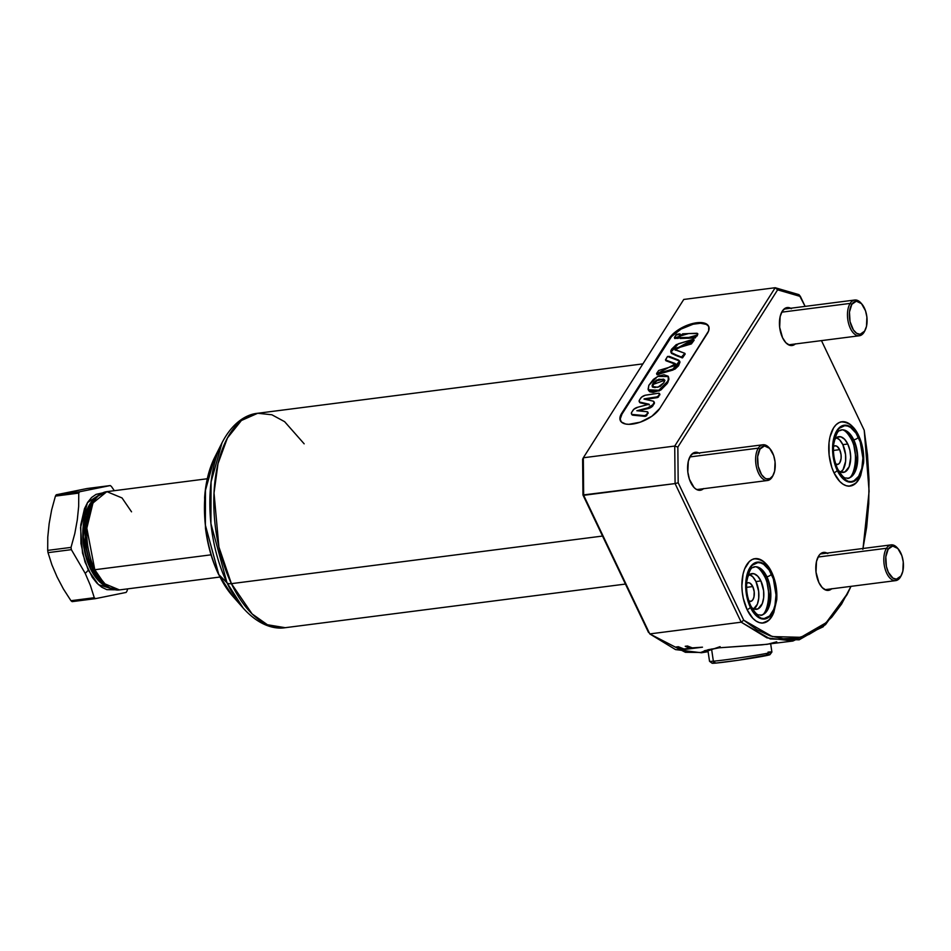 <?xml version="1.0" encoding="UTF-8"?>
<svg xmlns="http://www.w3.org/2000/svg" width="951" height="951" viewBox="0 0 951 951"><rect width="100%" height="100%" fill="white"/><g stroke="black" fill="none" stroke-linecap="round" stroke-linejoin="round"><path stroke-width="1.43" d="M664.713 380.281L653.159 384.406L652.814 383.681L658.865 379.187L664.63 379.889L663.774 382.789L660.053 386.522L654.823 387.556L652.755 387.14L652.101 385.31L653.729 382.409L656.749 379.984L663.667 379.152L664.749 380.757L663.774 382.789L657.866 387.283L652.184 386.451L652.814 383.681L652.422 386.831M708.768 326.609A22.515 10.223 -25.5 0 0 696.988 323.495A22.515 10.223 -25.5 0 0 669.587 339.103L669.242 338.378A22.515 10.223 154.5 0 1 696.643 322.769L696.988 323.495L696.643 322.769L700.198 322.544L705.82 323.625L708.768 326.585L708.602 330.972L659.744 408.502L651.887 416.229L640.273 422.173L628.789 424.324L625.687 424.039L621.324 421.982L619.897 418.238L621.645 413.388L669.242 338.378L673.89 333.147L680.726 328.357L688.714 324.707L696.643 322.769A22.515 10.223 154.5 0 1 708.614 326.241A22.515 10.223 154.5 0 1 707.342 333.492L659.744 408.502A22.515 10.223 154.5 0 1 638.62 422.708A22.515 10.223 154.5 0 1 620.373 420.639A22.515 10.223 154.5 0 1 621.645 413.388L621.99 414.113A22.515 10.223 -25.5 0 0 620.551 420.996M668.482 376.929L668.945 379.235L667.317 383.431L660.838 390.041L653.075 392.43L649.854 391.824L648.63 390.528L659.186 390.98L668.101 381.981L667.757 381.256L658.829 390.255L648.273 389.791L648.832 385.31L657.688 376.406L668.339 376.56L668.101 381.981L668.339 376.56M656.618 373.838L673.914 368.798L678.871 364.043L679.644 361.344L678.681 360.132L669.397 356.399L667.507 356.482L665.545 360.013L674.948 363.413L675.305 364.637L673.581 365.969L658.71 370.474L656.63 373.422L656.975 374.611L673.046 370.022L679.87 361.737L679.525 361.011L672.702 369.297L658.472 373.731L658.817 374.456L658.472 373.731L656.63 373.886L675.531 363.853L665.45 359.882L667.507 356.482L679.525 361.011M670.859 352.31L681.808 357.778L685.172 354.045L684.827 353.32L681.463 357.065L681.808 357.778L670.859 352.31L678.42 343.751L693.386 339.269L674.877 349.469L684.827 353.32L675.4 349.92L675.162 348.446L691.032 343.204L692.744 341.623L693.386 339.269L676.256 344.631L671.561 349.243L670.74 351.121L671.691 353.166L681.463 357.065L683.4 356.292L684.827 353.308M675.174 349.79L694.135 340.161L693.79 339.436M679.585 337.605L694.111 337.355L695.977 336.606L697.689 333.932L697.035 333.254L682.663 333.813L679.977 336.464L679.941 338.33L688.952 338.235L697.273 335.858L696.928 335.132L688.607 337.51L679.596 337.605L680.31 335.988L688.809 333.516L697.677 333.587L697.273 335.858L697.677 333.587M674.449 337.819L674.794 338.544L679.299 337.367L680.345 334.134L679.299 337.367L678.955 336.642L674.449 337.819L675.816 335.216L680.345 334.134M659.756 394.178L657.521 397.53L645.467 399.42L657.046 397.661A1.355 0.618 -25.5 0 0 658.651 396.722L659.376 394.308L659.721 395.034A2.247 1.022 -25.5 0 0 659.851 394.308L659.507 393.583A2.247 1.022 154.5 0 1 659.376 394.308L658.306 395.996A1.355 0.618 154.5 0 1 656.701 396.936L644.219 398.826L656.701 396.936L657.046 397.661L656.701 396.936L658.306 395.996L658.651 396.722L659.554 393.821L658.306 393.238A2.247 1.022 154.5 0 1 659.507 393.583M746.642 583.332A9.462 4.945 -97.3 0 1 748.068 582.701A9.462 4.945 -97.3 0 1 752.776 586.565L746.571 587.349L752.776 586.565L754.202 591.712L753.965 597.002L752.895 599.689L751.278 601.234L748.366 600.913M833.516 446.411A9.462 4.945 -97.3 0 1 834.93 445.793A9.462 4.945 -97.3 0 1 839.65 449.645L833.445 450.441L839.65 449.645L841.064 454.804L841.1 458.43L839.769 462.78L838.152 464.314L835.24 463.993M747.724 576.365A18.01 9.415 -97.3 0 1 751.932 573.584A18.01 9.415 -97.3 0 1 760.895 580.918L755.95 581.56A18.01 9.415 82.7 0 0 749.531 574.535M834.586 439.457A18.01 9.415 -97.3 0 1 838.794 436.675A18.01 9.415 -97.3 0 1 847.769 444.01L842.824 444.64A18.01 9.415 82.7 0 0 836.404 437.626M847.4 593.864L823.114 626.828L792.884 641.033L766.958 637.871L741.198 622.192L649.771 633.913L675.531 649.592L701.469 652.755L708.103 651.685L701.862 652.541L704.655 650.662L719.17 647.797L767.279 644.314L776.729 641.818M747.141 609.769A32.429 16.94 -97.3 0 1 742.469 577.15A32.429 16.94 -97.3 0 1 755.046 558.653A32.429 16.94 -97.3 0 1 766.851 564.846L762.262 560.567L758.874 558.974L755.51 558.606L752.277 559.473L749.317 561.542L744.621 568.936L743.076 573.976L741.875 585.78L742.267 592.081L743.302 598.345L747.141 609.769L752.823 618.305L756.081 621.062L759.469 622.655L762.833 623.024L766.054 622.156L769.026 620.088L773.163 614.001A32.429 16.94 -97.3 0 1 763.296 622.976A32.429 16.94 -97.3 0 1 747.141 609.769M860.025 477.093A32.429 16.94 -97.3 0 1 850.17 486.068A32.429 16.94 -97.3 0 1 834.015 472.861A32.429 16.94 -97.3 0 1 829.343 440.242A32.429 16.94 -97.3 0 1 841.92 421.745A32.429 16.94 -97.3 0 1 853.725 427.938L849.124 423.659L845.748 422.066L842.384 421.697L839.151 422.565L836.191 424.633L833.599 427.831L829.95 437.068L829.022 442.75L829.129 455.172L831.816 467.405L834.015 472.861L839.697 481.396L842.955 484.154L846.331 485.747L849.707 486.116L852.928 485.248L855.9 483.179L860.037 477.093M219.895 577.043L119.469 589.917L108.117 587.575L105.323 586.054L90.927 568.829A4.505 2.045 154.5 0 1 90.214 568.246A4.505 2.045 -25.5 0 0 90.927 568.829A46.944 24.524 82.7 0 0 105.323 586.054C99.225 582.559 94.197 576.627 90.214 568.246C79.254 545.993 80.419 511.162 94.149 498.954A46.944 24.524 82.7 0 0 90.927 568.829L93.115 569.625L90.927 568.829L83.367 536.887L85.495 515.192L94.149 498.954L96.467 496.767L87.444 513.695L85.233 536.316L93.115 569.625L108.117 587.575A48.941 25.558 -97.3 0 1 93.115 569.625A4.505 2.045 -25.5 0 0 94.791 569.732A4.505 2.045 154.5 0 1 93.115 569.625A48.941 25.558 -97.3 0 1 96.467 496.767L106.869 491.643A49.547 25.879 82.7 0 0 87.647 519.9A49.547 25.879 82.7 0 0 94.791 569.732A49.547 25.879 82.7 0 0 119.469 589.917L104.301 583.617L94.791 569.732L211.051 554.825L94.791 569.732L86.826 528.185L92.972 502.984L106.869 491.643L122.037 497.944L131.535 511.828M243.444 608.378A105.454 55.087 -97.3 0 1 243.23 608.129L232.377 595.79L218.801 574.594A9.011 4.089 154.5 0 1 218.421 574.047A9.011 4.089 -25.5 0 0 218.801 574.594A88.205 46.076 82.7 0 0 232.377 595.79L218.421 574.059C211.942 560.329 207.639 545.161 205.511 528.53L204.608 497.575C205.713 482.157 209.065 468.795 214.641 457.479A88.205 46.076 82.7 0 0 218.801 574.594L226.992 582.797L218.801 574.594L205.368 525.118L205.487 490.193L214.641 457.479L222.023 442.786L211.074 481.907L210.932 523.656L226.992 582.797L243.23 608.129A105.454 55.087 -97.3 0 1 226.992 582.797A9.011 4.089 -25.5 0 0 231.402 583.652A9.011 4.089 154.5 0 1 226.992 582.797A105.454 55.087 -97.3 0 1 222.023 442.786C232.543 422.351 246.678 414.244 257.733 413.269A108.093 56.466 82.7 0 0 215.806 474.929A108.093 56.466 82.7 0 0 231.402 583.652A108.093 56.466 82.7 0 0 285.229 627.696L267.421 624.748L252.122 613.93L231.402 583.652L602.542 536.055L231.402 583.652L218.896 546.968L214.023 492.987L218.005 463.613L227.42 438.007L241.388 420.497L257.733 413.269L271.855 414.767L284.622 421.673L304.165 443.82M831.638 588.835A19.139 9.997 -97.3 0 1 828.428 590.381A19.139 9.997 -97.3 0 1 818.894 582.583A19.139 9.997 -97.3 0 1 816.136 563.325A19.139 9.997 -97.3 0 1 823.554 552.412A19.139 9.997 -97.3 0 1 827.049 553.102M795.286 343.977A19.139 9.997 -97.3 0 1 792.076 345.522A19.139 9.997 -97.3 0 1 782.542 337.724A19.139 9.997 -97.3 0 1 779.784 318.466A19.139 9.997 -97.3 0 1 787.214 307.553A19.139 9.997 -97.3 0 1 790.709 308.243M703.443 488.719A19.139 9.997 -97.3 0 1 700.233 490.264A19.139 9.997 -97.3 0 1 690.699 482.466A19.139 9.997 -97.3 0 1 687.942 463.22A19.139 9.997 -97.3 0 1 695.371 452.296A19.139 9.997 -97.3 0 1 698.866 452.985M72.133 601.638A61.756 32.263 -97.3 0 1 70.956 600.711L63.384 588.942L57.096 576.984L51.913 564.882L48.025 552.65L71.361 549.654L85.221 573.382L90.404 585.483L94.28 597.715A61.756 32.263 82.7 0 0 95.469 598.643L126.126 592.425A61.756 32.263 82.7 0 0 126.97 591.094L127.672 588.871L126.97 591.094A61.756 32.263 -97.3 0 1 126.126 592.425L95.469 598.643A61.756 32.263 -97.3 0 1 94.28 597.715L70.956 600.711A61.756 32.263 82.7 0 0 72.133 601.638L95.469 598.643L72.133 601.638M114.726 589.703L98.464 584.651L88.3 570.22A76.567 34.771 154.5 0 1 85.221 573.382A76.567 34.771 -25.5 0 0 88.3 570.22L82.511 553.018L80.526 527.639L87.48 502.639L101.971 493.034L96.039 494.377L91.581 497.504L87.682 502.318L84.496 508.654L80.764 524.821L80.942 543.556L84.996 561.993L92.306 577.34L96.859 583.094L101.781 587.242L106.869 589.656L114.382 589.798M114.322 490.68L111.433 486.484A61.756 32.263 82.7 0 0 110.257 485.557L79.599 491.774A61.756 32.263 82.7 0 0 78.755 493.105L78.671 506.396L77.293 519.9L74.796 533.582L71.028 547.396A61.756 32.263 82.7 0 0 71.361 549.654A61.756 32.263 -97.3 0 1 71.028 547.396L47.693 550.391A61.756 32.263 82.7 0 0 48.025 552.65A61.756 32.263 -97.3 0 1 47.693 550.391L47.776 537.101L49.155 523.609L51.639 509.926L55.42 496.101L78.755 493.105A61.756 32.263 -97.3 0 1 79.599 491.774L56.264 494.77A61.756 32.263 82.7 0 0 55.42 496.101A61.756 32.263 -97.3 0 1 56.264 494.77L86.921 488.552L110.257 485.557A61.756 32.263 -97.3 0 1 111.433 486.484L114.322 490.68M701.374 652.208L708.352 649.676L719.17 647.797L761.692 644.873L792.884 641.033M676.03 647.013L678.313 646.716L683.924 648.962L690.022 648.178L685.219 646.288L687.502 646.002L692.304 647.881L702.48 647.179L682.913 649.688L676.03 647.013L682.913 649.688L682.913 648.808L677.587 646.811L682.913 648.808L682.913 649.688L702.48 647.179L692.304 647.881L687.502 646.002L685.219 646.288L690.022 648.178L690.022 647.298L686.824 646.086L690.022 647.298L690.022 648.178L683.924 648.962L678.313 646.716L676.03 647.013M648.487 632.391L582.951 494.984L582.618 459.285L583.32 457.776L674.735 446.055L775.196 287.725L683.769 299.446L583.32 457.776L583.664 495.305L675.079 483.584L674.735 446.055L583.32 457.776L582.618 459.285L582.951 494.984L649.771 633.913L741.198 622.192L675.079 483.584L582.951 494.984L648.487 632.391M720.097 646.644L703.181 652.505L685.421 652.303L649.771 633.913L583.664 495.305L583.32 457.776L683.769 299.446L775.196 287.725L798.983 294.655L800.409 296.474L777.621 289.841L677.849 447.077L678.182 482.763L743.718 620.183L756.782 629.633L769.977 635.827L783.255 638.739L796.32 638.287L808.849 634.519L820.784 627.422L831.721 617.247L841.587 604.063L850.99 586.351L847.888 592.901L826.788 622.334L800.861 637.313L772.355 636.588L743.718 620.183L741.198 622.192L675.079 483.584L674.735 446.055L677.849 447.077L678.182 482.763L675.079 483.584L678.182 482.763L743.718 620.183L741.198 622.192L770.203 638.965L799.149 639.821L825.468 624.7L846.889 594.898M862.83 549.345L866.67 527.163L868.738 503.768L869.012 479.542L867.49 454.756L864.221 430.268L821.462 340.613L864.221 430.268L869.107 491.251L863.021 548.489M805.128 306.388L800.409 296.474L777.621 289.841L677.849 447.077L674.735 446.055L775.196 287.725L777.621 289.841L775.196 287.725L798.983 294.655L805.128 306.388M831.816 588.669L830.057 589.893L826.169 590.191L822.246 587.623L818.894 582.583L816.017 572.145L816.493 561.459L818.656 556.002L820.178 554.112L823.828 552.376L827.822 553.541M795.464 343.81L793.705 345.035L789.817 345.332L785.895 342.764L782.542 337.724L779.665 327.287L780.141 316.6L782.304 311.143L785.574 308.029L787.487 307.518L791.47 308.683M703.621 488.564L699.96 490.3L695.977 489.135L694.052 487.506L689.404 479.256L687.823 472.029L688.298 461.342L690.462 455.886L693.731 452.783L697.63 452.486L699.627 453.425M839.971 472.588L843.05 469.663L845.594 461.366L845.534 454.471L842.824 444.64L847.769 444.01L849.909 450.358L850.705 457.336L849.172 466.691L844.916 471.958L841.255 472.231L838.604 470.781A18.01 9.415 -97.3 0 0 843.382 472.409L843.382 472.409A18.01 9.415 -97.3 0 0 850.372 462.127A18.01 9.415 -97.3 0 0 847.769 444.01L844.619 439.267L840.922 436.854L837.26 437.127L834.182 440.051M753.097 609.496L757.353 604.242L758.72 598.286L758.66 591.379L755.95 581.56L760.895 580.918L763.617 590.749L763.677 597.644L762.298 603.612L758.042 608.866L754.381 609.139L751.742 607.689A18.01 9.415 -97.3 0 0 756.509 609.318A18.01 9.415 -97.3 0 0 763.498 599.047A18.01 9.415 -97.3 0 0 760.895 580.918L757.745 576.175L754.06 573.762L750.387 574.035L747.308 576.96M691.71 647.679L690.022 647.893L691.71 647.679M840.827 472.088A18.01 9.415 82.7 0 0 842.824 444.64L839.662 439.909L835.977 437.484M833.266 446.637L835.073 445.781L837.035 446.352L839.65 449.645A9.462 4.945 -97.3 0 1 841.005 459.155A9.462 4.945 -97.3 0 1 837.344 464.552A9.462 4.945 -97.3 0 1 835.81 464.314M753.953 608.997A18.01 9.415 82.7 0 0 755.95 581.56L752.8 576.817L749.103 574.404M746.392 583.545L748.199 582.69L750.173 583.26L752.776 586.565A9.462 4.945 -97.3 0 1 754.143 596.075A9.462 4.945 -97.3 0 1 750.47 601.472A9.462 4.945 -97.3 0 1 748.936 601.222M669.242 338.378L621.645 413.388L621.99 414.113L669.587 339.103L669.242 338.378M640.641 398.207A4.505 2.045 154.5 0 1 645.979 395.105L658.235 393.25A2.247 1.022 154.5 0 1 658.306 393.238A2.247 1.022 -25.5 0 0 658.235 393.25L645.218 395.271L641.545 397.185L639.464 400.074L640.641 398.207M639.203 401.524L639.548 402.249A4.505 2.045 -25.5 0 0 640.546 402.915L640.201 402.19A4.505 2.045 154.5 0 1 639.203 401.524A4.505 2.045 154.5 0 1 639.464 400.074L639.167 401.429L640.546 402.915L648.689 404.722L639.512 402.154M649.058 404.258L640.201 402.19L649.046 404.223L637.895 407.206L649.058 404.258L649.39 404.948M633.021 410.214A4.505 2.045 154.5 0 1 637.895 407.206L633.841 409.275L631.69 412.318L633.021 410.214M633.14 415.218L632.784 414.493A4.505 2.045 154.5 0 1 631.44 413.768A4.505 2.045 154.5 0 1 631.69 412.318L631.44 413.792L633.14 415.218L644.849 416.336L644.505 415.611L632.784 414.493L644.505 415.611L644.849 416.336A1.355 0.618 -25.5 0 0 646.811 415.397L646.454 414.672A1.355 0.618 154.5 0 1 644.505 415.611L646.454 414.672L646.811 415.397L647.643 412.805L646.454 414.672L647.643 412.805L647.988 413.53A2.247 1.022 -25.5 0 0 648.118 412.805L645.36 416.288L631.785 414.517A4.505 2.045 -25.5 0 0 633.14 415.218M647.096 411.712A2.247 1.022 154.5 0 1 647.774 412.08A2.247 1.022 154.5 0 1 647.643 412.805L647.096 411.712L636.837 410.737L647.096 411.712M636.837 410.737L647.833 407.86L636.837 410.737M654.015 402.107L654.074 403.937L651.043 407.397L637.99 410.844L648.178 408.573L647.833 407.86L648.178 408.573A4.505 2.045 -25.5 0 0 653.04 405.566L652.695 404.841A4.505 2.045 154.5 0 1 647.833 407.86L652.695 404.841L653.04 405.566L653.729 403.212L652.695 404.841L653.729 403.212L654.074 403.937A4.505 2.045 -25.5 0 0 654.336 402.487L653.991 401.762A4.505 2.045 154.5 0 1 653.729 403.212L654.026 401.857L652.992 401.096A4.505 2.045 154.5 0 1 653.991 401.762M643.993 399.087L652.992 401.096L643.993 399.087M674.865 338.08L678.218 337.462L680.262 334.621L679.537 333.849L676.47 334.395L674.485 337.415L674.853 338.08M665.45 359.882L675.519 364.257M708.008 325.622L706.165 324.35L700.542 323.269L693.113 324.22L681.071 329.082L671.584 336.488L621.99 414.113L620.242 418.963M679.989 362.069L678.574 365.755L675.008 369.143L657.07 374.718M675.674 364.352L665.89 360.726M694.147 340.185L691.377 343.929L676.684 348.244L675.186 350.087M685.172 354.034L682.533 357.873L677.326 356.066M676.434 355.698L671.418 353.356M697.844 334.122L695.181 337.997L680.06 338.461M680.559 334.716L678.289 338.378L674.77 338.33M648.832 385.31L648.083 389.256L649.509 391.099L652.731 391.705L658.27 390.516L663.275 387.188L665.973 384.192L668.315 379.841L668.137 376.204L663.988 374.765L658.437 376.049L653.396 379.378L648.832 385.31M664.904 380.483L661.527 379.639L657.093 380.709L653.741 383.562L652.493 387.081M110.257 485.557L86.921 488.552L56.264 494.77L79.599 491.774L110.257 485.557M71.361 549.654L48.025 552.65L51.913 564.882L57.096 576.984L63.384 588.942L70.956 600.711L94.28 597.715L90.404 585.483L85.221 573.382L71.361 549.654M78.755 493.105L55.42 496.101L51.639 509.926L49.155 523.609L47.776 537.101L47.693 550.391L71.028 547.396L74.796 533.582L77.293 519.9L78.671 506.396L78.755 493.105M761.965 623.155C772.794 619.434 770.429 617.187 773.734 612.801L776.753 599.724C777.324 590.012 775.683 580.978 771.855 572.609A3.733 1.7 154.5 0 1 771.641 573.822A28.685 14.99 -97.3 0 1 771.998 613.657A28.685 14.99 -97.3 0 1 750.363 607.344A3.733 1.7 154.5 0 1 747.082 609.639A3.733 1.7 -25.5 0 0 750.363 607.344L755.379 614.905L761.252 618.756L764.235 619.077L769.716 616.486L773.864 609.936L775.231 605.478L776.301 595.041L773.579 578.636L769.288 569.637L763.736 563.824L760.741 562.41L754.904 562.849L752.277 564.68L748.128 571.23L746.761 575.688L745.691 586.125L746.036 591.7L748.413 602.53L750.363 607.344A28.685 14.99 -97.3 0 1 749.994 567.509A28.685 14.99 -97.3 0 1 771.641 573.822A3.733 1.7 -25.5 0 0 771.843 572.597C767.612 563.325 761.573 558.736 753.715 558.819M761.834 614.94A24.405 12.755 82.7 0 0 766.435 576.781L766.886 576.722A24.405 12.755 -97.3 0 1 770.405 601.27A24.405 12.755 -97.3 0 1 760.943 615.202C758.577 614.073 757.995 617.9 750.779 605.835C747.308 598.179 746 589.953 746.832 581.156C750.803 563.777 752.847 568.817 754.737 566.772A24.405 12.755 -97.3 0 1 766.886 576.722A3.733 1.7 -25.5 0 0 771.439 574.131A28.15 14.705 82.7 0 0 750.196 567.949A28.15 14.705 82.7 0 0 750.565 607.035L746.321 591.688L747.034 575.961L750.196 567.949L752.443 565.167L757.816 562.623L760.741 562.944L763.677 564.323L769.133 570.029L773.341 578.862L776.016 594.957L774.97 605.205L773.627 609.579L769.549 615.998L764.176 618.542L761.252 618.221L755.486 614.441L750.565 607.035A3.733 1.7 -25.5 0 0 750.767 605.823A3.733 1.7 154.5 0 1 750.565 607.035A28.15 14.705 82.7 0 0 771.796 613.217A28.15 14.705 82.7 0 0 771.439 574.131A3.733 1.7 154.5 0 1 766.886 576.722A24.405 12.755 -97.3 0 1 762.298 614.881M753.382 567.093A24.405 12.755 -97.3 0 1 766.886 576.722L766.435 576.781A3.733 1.7 154.5 0 1 764.449 576.223A3.733 1.7 154.5 0 1 764.652 574.998L762.345 570.897M760.741 615.226A24.405 12.755 82.7 0 0 769.989 601.103A24.405 12.755 82.7 0 0 766.435 576.781A24.405 12.755 82.7 0 0 754.535 566.808M766.565 579.73L769.228 595.825L768.99 601.139L766.839 610.447M764.449 576.223A3.733 1.7 -25.5 0 0 766.435 576.781A24.405 12.755 82.7 0 0 758.672 567.676M848.708 478.032A24.405 12.755 82.7 0 0 853.309 439.873L853.76 439.814A24.405 12.755 -97.3 0 1 857.279 464.361A24.405 12.755 -97.3 0 1 847.817 478.282C845.451 477.164 844.868 480.992 837.641 468.914C834.182 461.271 832.862 453.045 833.706 444.236C837.676 426.856 839.721 431.909 841.599 429.864A24.405 12.755 -97.3 0 1 853.76 439.814A3.733 1.7 -25.5 0 0 858.313 437.222A28.15 14.705 82.7 0 0 837.07 431.029A28.15 14.705 82.7 0 0 837.427 470.115L833.195 454.768L833.896 439.053L837.07 431.029L839.317 428.259L844.69 425.703L847.614 426.036L850.551 427.415L856.007 433.121L860.215 441.953L862.89 458.049L861.844 468.284L858.67 476.308L853.855 480.873L851.05 481.634L848.126 481.313L842.36 477.533L837.427 470.115A3.733 1.7 -25.5 0 0 837.641 468.902A3.733 1.7 154.5 0 1 837.427 470.115A28.15 14.705 82.7 0 0 858.67 476.308A28.15 14.705 82.7 0 0 858.313 437.222A3.733 1.7 154.5 0 1 853.76 439.814A24.405 12.755 -97.3 0 1 849.16 477.973M840.256 430.185A24.405 12.755 -97.3 0 1 853.76 439.814L853.309 439.873A3.733 1.7 154.5 0 1 851.323 439.303A3.733 1.7 154.5 0 1 851.525 438.09L849.219 433.989M848.827 486.234C859.656 482.526 857.303 480.279 860.596 475.88L863.615 462.804C864.186 453.092 862.557 444.058 858.717 435.701A3.733 1.7 154.5 0 1 858.503 436.901A28.685 14.99 -97.3 0 1 858.872 476.736A28.685 14.99 -97.3 0 1 837.237 470.436A3.733 1.7 154.5 0 1 833.956 472.718A3.733 1.7 -25.5 0 0 837.237 470.436L839.578 474.62L845.142 480.433L851.109 482.169L856.589 479.566L860.738 473.027L862.105 468.57L863.175 458.132L860.453 441.728L856.162 432.729L853.487 429.353L847.614 425.501L844.631 425.168L839.151 427.772L835.002 434.31L833.635 438.768L832.565 449.217L832.91 454.792L833.825 460.332L837.237 470.436A28.685 14.99 -97.3 0 1 836.868 430.601A28.685 14.99 -97.3 0 1 858.503 436.901A3.733 1.7 -25.5 0 0 858.717 435.689C854.485 426.417 848.435 421.816 840.589 421.911M847.614 478.305A24.405 12.755 82.7 0 0 856.863 464.195A24.405 12.755 82.7 0 0 853.309 439.873A24.405 12.755 82.7 0 0 841.409 429.9M853.427 442.821L856.102 458.917L855.864 464.219L853.713 473.527M847.817 478.282L847.353 478.341C853.772 479.982 859.692 454.293 851.311 439.291A3.733 1.7 -25.5 0 0 853.309 439.873A24.405 12.755 82.7 0 0 845.546 430.767M769.977 448.753L769.133 447.778A18.01 9.415 82.7 0 0 758.316 448.147L759.98 449.086A16.666 8.702 -97.3 0 1 769.977 448.753A16.666 8.702 -97.3 0 1 773.329 474.87A16.666 8.702 -97.3 0 1 772.759 475.892L772.141 477.129A18.01 9.415 82.7 0 0 772.759 476.023L773.329 474.87M773.044 475.429A18.01 9.415 -97.3 0 1 772.141 477.129A18.01 9.415 -97.3 0 1 767.516 480.505A18.01 9.415 -97.3 0 1 756.889 468.736A18.01 9.415 -97.3 0 1 758.316 448.147L689.867 456.932L758.316 448.147A18.01 9.415 -97.3 0 1 762.94 444.771A18.01 9.415 -97.3 0 1 769.561 448.29M759.98 449.086L764.485 445.936L769.632 448.361L773.674 455.553L775.053 461.841L774.637 471.149L772.759 475.892L769.906 478.603L766.518 478.852L764.782 478.032L761.549 474.656L758.209 466.359L757.626 456.753L759.98 449.086L758.316 448.147A18.01 9.415 82.7 0 0 758.541 473.17A18.01 9.415 82.7 0 0 772.141 477.129L772.759 475.892A16.666 8.702 -97.3 0 1 760.194 472.231A16.666 8.702 -97.3 0 1 759.98 449.086M861.82 303.999L860.976 303.036A18.01 9.415 82.7 0 0 850.158 303.405L851.823 304.344A16.666 8.702 -97.3 0 1 861.82 303.999A16.666 8.702 -97.3 0 1 865.172 330.128A16.666 8.702 -97.3 0 1 864.602 331.138L863.972 332.375A18.01 9.415 82.7 0 0 864.602 331.281L865.172 330.128M864.887 330.675A18.01 9.415 -97.3 0 1 863.972 332.375A18.01 9.415 -97.3 0 1 859.359 335.762A18.01 9.415 -97.3 0 1 848.732 323.994A18.01 9.415 -97.3 0 1 850.158 303.405L781.71 312.178L850.158 303.405A18.01 9.415 -97.3 0 1 854.771 300.017A18.01 9.415 -97.3 0 1 861.404 303.547M851.823 304.344L856.328 301.194L861.475 303.619L865.517 310.811L866.896 317.087L866.48 326.395L864.602 331.138L860.096 334.3L856.625 333.29L853.392 329.914L850.051 321.616L849.457 312.011L851.823 304.344L850.158 303.405A18.01 9.415 82.7 0 0 850.384 328.416A18.01 9.415 82.7 0 0 863.972 332.375L864.602 331.138A16.666 8.702 -97.3 0 1 852.037 327.477A16.666 8.702 -97.3 0 1 851.823 304.344M898.172 548.858L897.328 547.895A18.01 9.415 82.7 0 0 886.51 548.263L888.175 549.202A16.666 8.702 -97.3 0 1 898.172 548.858A16.666 8.702 -97.3 0 1 901.524 574.986A16.666 8.702 -97.3 0 1 900.954 576.009L900.324 577.233A18.01 9.415 82.7 0 0 900.942 576.14L901.524 574.986M901.227 575.533A18.01 9.415 -97.3 0 1 900.324 577.233A18.01 9.415 -97.3 0 1 895.711 580.621A18.01 9.415 -97.3 0 1 885.084 568.853A18.01 9.415 -97.3 0 1 886.51 548.263L818.062 557.036L886.51 548.263A18.01 9.415 -97.3 0 1 891.123 544.875A18.01 9.415 -97.3 0 1 897.756 548.406M888.175 549.202L892.68 546.052L897.827 548.477L901.869 555.669L903.248 561.946L902.832 571.254L900.954 576.009L896.448 579.159L892.977 578.149L888.377 572.347L886.403 566.475L885.809 556.87L888.175 549.202L886.51 548.263A18.01 9.415 82.7 0 0 886.736 573.275A18.01 9.415 82.7 0 0 900.324 577.233L900.954 576.009A16.666 8.702 -97.3 0 1 888.377 572.347A16.666 8.702 -97.3 0 1 888.175 549.202M707.817 649.795L709.529 661.29A31.526 1.022 -8.4 0 0 713.369 661.207A31.526 1.022 171.6 0 1 709.541 661.325L712.097 663.216A29.279 0.951 -8.4 0 0 715.651 663.109L713.369 661.207L711.562 648.998L713.369 661.207A31.526 1.022 -8.4 0 0 748.532 656.499A31.526 1.022 -8.4 0 0 771.891 652.029L770.679 643.875M713.238 662.74L712.251 663.263L715.651 663.109L738.523 660.22L769.823 654.514M768.658 654.502L766.423 654.668M768.039 652.113A31.526 1.022 171.6 0 1 771.879 652.065A31.526 1.022 171.6 0 1 748.033 656.582A31.526 1.022 171.6 0 1 713.369 661.207L715.651 663.109A29.279 0.951 -8.4 0 0 747.843 658.805A29.279 0.951 -8.4 0 0 769.989 654.621L771.879 652.065M648.618 390.516L648.273 389.791M675.222 350.194L674.877 349.469M243.23 608.129C258.565 625.259 274.292 629.526 285.229 627.696L625.437 584.069M642.9 363.876L257.733 413.269M207.294 478.757L106.869 491.643M846.937 594.815L847.9 592.901M620.373 420.639L620.718 421.364M631.785 414.493L631.44 413.768M648.118 412.805L647.774 412.08M708.959 326.966L708.614 326.241M760.943 615.202L760.479 615.261C766.898 616.89 772.818 591.201 764.449 576.199C760.55 569.28 757.162 566.154 754.274 566.832L754.737 566.772M841.599 429.864L841.148 429.923C844.024 429.234 847.424 432.36 851.311 439.291M762.94 444.771L692.162 453.841M767.516 480.505L696.738 489.587M854.771 300.017L784.004 309.099M859.359 335.762L788.581 344.833M891.123 544.875L820.356 553.957M895.711 580.621L824.933 589.691"/></g></svg>
